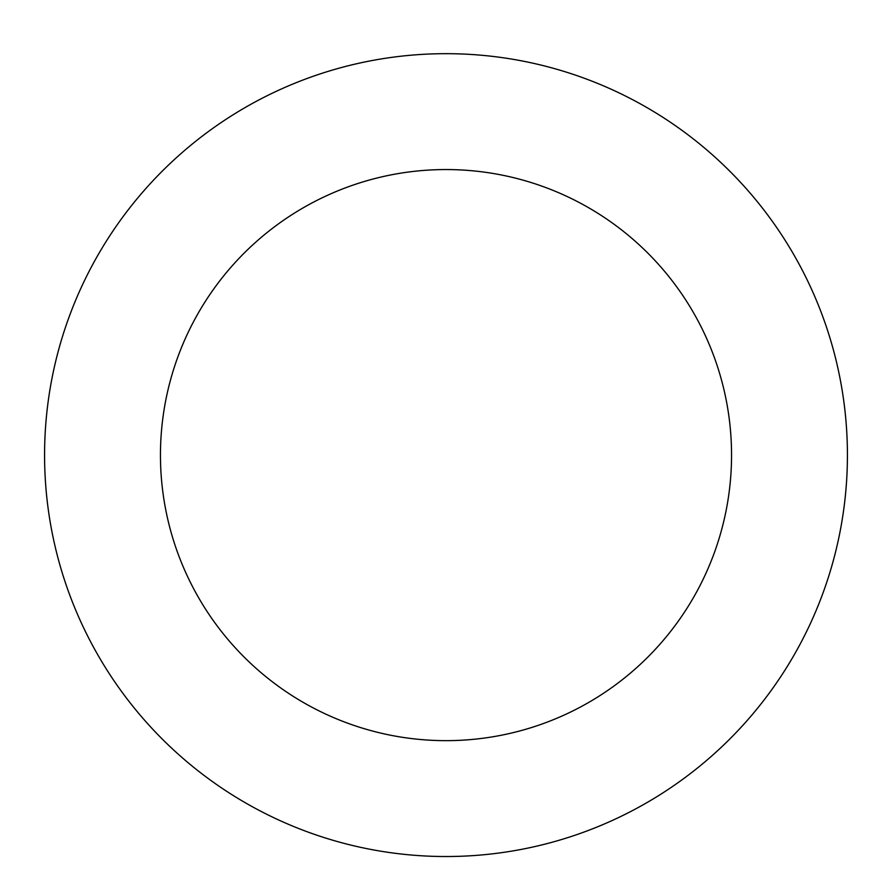<?xml version="1.0" encoding="UTF-8"?>
<svg xmlns="http://www.w3.org/2000/svg" width="892" height="892" viewBox="0 0 892 892"><rect width="100%" height="100%" fill="white"/><g stroke="black" fill="none" stroke-linecap="round" stroke-linejoin="round"><path stroke-width="1.34" d="M574.559 74.816A401.433 401.433 0 0 0 52.383 533.907A401.433 401.433 0 0 0 711.058 756.583A401.433 401.433 0 0 0 574.559 74.816M537.452 184.599A285.54 285.54 0 0 0 166.012 511.161A285.54 285.54 0 0 0 634.535 669.558A285.54 285.54 0 0 0 537.452 184.599"/></g></svg>
